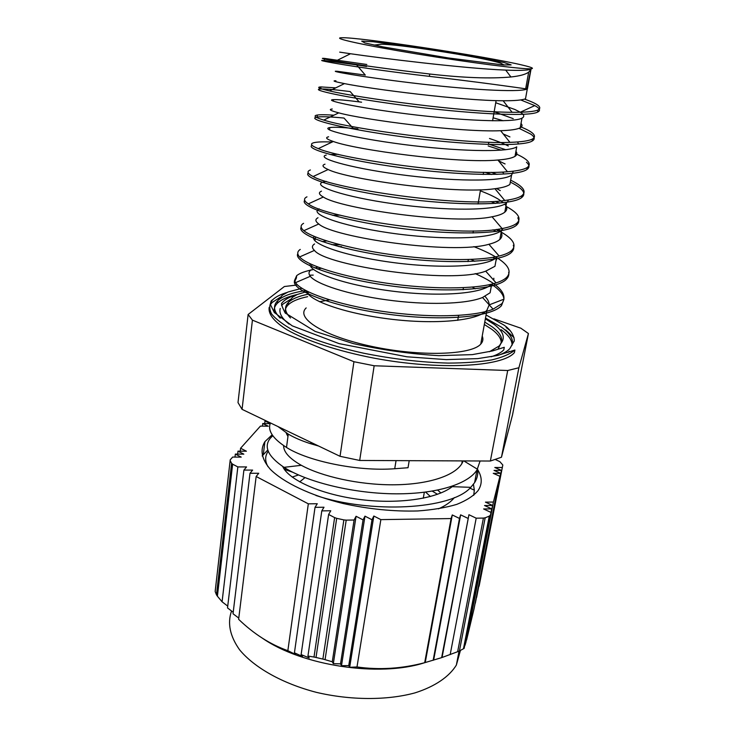 <?xml version="1.0" encoding="UTF-8"?>
<svg xmlns="http://www.w3.org/2000/svg" width="755" height="755" viewBox="0 0 755 755"><rect width="100%" height="100%" fill="white"/><g stroke="black" fill="none" stroke-linecap="round" stroke-linejoin="round"><path stroke-width="1.13" d="M215.232 590.882L230.228 459.804L232.672 457.068L241.222 457.115L235.343 454.085L234.994 457.086M230.162 460.55L231.596 463.325L216.477 594.827L215.175 591.514M262.268 638.107C301.717 665.74 379.246 677.49 424.47 662.758M485.172 517.798L489.268 516.146L463.476 648.762L459.427 650.933L485.172 517.798L483.417 518.081L457.643 651.716L459.427 650.933M457.643 651.716L441.647 657.643L424.688 662.701C401.83 668.703 379.265 670.129 356.992 666.958L349.669 667.316L348.753 665.608L341.496 665.674L340.514 663.872L333.332 663.645L332.275 661.776L325.065 659.662L346.205 520.138L343.865 519.902L322.876 659.077L325.065 659.662M322.876 659.077L316.015 657.463L336.683 518.336L334.625 517.6L313.995 657.058L316.015 657.463M313.995 657.058L307.946 656.038L309.229 657.964L301.122 654.585L302.472 656.463L294.431 652.801L295.837 654.623L287.853 650.678C270.252 644.43 253.84 633.973 238.627 619.308L256.153 476.499L308.323 503.83L317.279 503.745L315.024 507.332L323.999 507.237L321.79 510.88L330.784 510.767L328.614 514.457L307.946 656.038M238.778 618.09L233.031 613.777L249.999 473.281L258.739 473.281L256.153 476.499M233.21 612.267L227.519 607.926L243.903 470.082L252.623 470.091L249.999 473.281M227.727 606.123L222.083 601.782L217.402 596.205L232.625 464.183L231.596 463.325M216.477 594.827L217.402 596.205M479.104 586.229L502.811 465.014L479.104 586.229M499.942 476.311L474.102 608.568L466.571 640.023L493.421 502.056L499.942 476.311L493.241 473.338L500.697 473.338L494.034 470.393L501.443 470.403L494.818 467.487L502.179 467.505M490.033 515.41L464.174 648.215L490.033 515.41L489.268 516.146M463.476 648.762L464.089 648.337M222.083 601.782L237.853 466.92L246.555 466.939L243.903 470.082M232.625 464.183L237.853 466.92M336.683 518.336L343.865 519.902M332.275 661.776L354.086 520.016L356.067 516.278L363.061 519.884L364.967 516.156L371.988 519.751L373.819 516.033L380.86 519.619L356.992 666.958M346.205 520.138L354.086 520.016M495.129 459.399L499.885 461.692L502.811 465.014M373.819 516.033L349.669 667.316M348.753 665.608L371.988 519.751M364.967 516.156L341.496 665.674M340.514 663.872L363.061 519.884M356.067 516.278L333.332 663.645M465.75 643.015L492.562 505.435L485.456 502.132L493.421 502.056M465.155 645.1L491.694 508.861L484.54 505.52L492.562 505.435M490.807 512.334L483.606 508.955L491.694 508.861M266.421 421.016L265.005 420.997L270.243 423.508M265.005 420.997L264.694 423.555M262.419 426.122L262.74 423.527L268.299 426.207L260.447 426.094L240.581 448.243L246.404 451.207L237.976 451.15L243.827 454.142L235.343 454.085M270.196 423.64L262.74 423.527M500.697 473.338L475.329 603.16M476.603 597.488L501.443 470.403M424.688 662.701L451.075 518.562L452.273 514.957L459.493 518.44L460.625 514.844L433.672 659.936M459.493 518.44L433.153 660.342M441.647 657.643L468.93 514.721L476.188 518.185L450.178 654.613M468.93 514.721L442.147 656.963M452.273 514.957L425.225 662.569M460.625 514.844L467.864 518.308M315.024 507.332L294.431 652.801M301.122 654.585L321.79 510.88M287.853 650.678L308.323 503.83M237.976 451.15L237.636 454.104M240.241 451.16L240.581 448.243M476.188 518.185L483.417 518.081M328.614 514.457L334.625 517.6M262.164 455.963L267.798 449.98M380.86 519.619L451.075 518.562M272.159 434.776L264.911 441.637C259.814 449.905 261.598 459.115 270.281 469.28C283.587 482.605 310.352 495.45 343.223 503.538C368.855 509.163 393.695 511.635 417.741 510.956C432.69 509.88 445.695 507.69 456.766 504.378C466.448 500.518 473.564 495.922 478.094 490.58C482.398 484.049 482.256 477.084 477.689 469.704M522.856 65.204C486.579 56.38 358.021 36.835 341.59 37.75C331.001 37.939 363.646 45.206 416.534 53.888C469.346 62.589 523.102 69.469 530.982 68.78C534.436 68.497 531.728 67.308 522.856 65.204M430.425 496.526L425.641 492.128M304.945 477.641L299.697 481.888M318.638 446.045L310.088 443.553C301.33 440.703 294.054 437.56 288.268 434.106L286.513 447.451C307.776 461.06 357.068 471.601 394.723 468.742L408.03 467.723L409.21 460.673M437.504 494.298L432.304 491.146M286.154 468.657L284.267 469.232M268.242 451.245C264.92 455.841 264.816 460.965 267.931 466.618M315.911 495.478C370.346 513.74 451.32 509.795 470.79 487.343L474.602 482.653C477.311 478.311 478.302 473.753 477.585 468.978M270.46 422.96C267.355 430.444 272.706 438.608 286.504 447.441M287.938 436.513L286.126 432.785M453.226 485.89L452.245 486.664C435.918 499.348 396.177 504.566 357.549 499.187C318.884 493.874 288.202 479.331 282.71 466.486M450.98 486.664L451.405 487.286M292.185 477.075L298.499 474.961M473.715 495.365L474.329 490.174L473.451 484.314M272.791 435.72L270.233 438.315C263.495 446.884 268.091 456.558 284.012 467.336C305.935 481.426 350.16 492.93 392.034 493.779C433.946 494.638 467.619 484.785 476.99 469.969L480.105 460.984M277.934 426.537L288.268 434.106M530.218 70.47L528.679 72.131C525.735 74.396 519.808 76.01 510.909 76.982C490.514 78.841 463.457 77.85 429.737 74.018L429.368 76.349C476.698 81.833 519.27 87.797 525.65 88.835L527.292 88.996C518.864 92.837 464.872 89.326 412.136 82.965C359.305 76.614 326.839 70.517 337.183 71.281L365.307 75.085L356.586 64.883L324.31 60.513C309.427 59.23 359.172 68.233 429.368 76.349M294.554 280.445L296.677 275.65L296.366 278.085L294.318 282.361L294.554 280.445L295.545 282.653C301.405 291.977 336.579 304.586 381.803 311.268C426.99 317.987 473.829 317.147 493.1 309.154L501.849 303.689C508.408 294.488 499.527 284.465 475.225 273.603M340.184 244.78L331.747 244.629M300.264 249.424C297.177 251.453 296.96 253.963 299.593 256.945C306.992 265.354 341.958 276.717 386.041 283.106C430.105 289.495 475.905 289.514 496.11 282.908C501.065 281.304 504.623 279.425 506.784 277.264C511.881 271.46 508.474 264.873 496.554 257.483M495.063 256.587C489.287 253.199 482.209 249.877 473.829 246.64M303.595 223.329L303.595 223.329C300.226 225.226 300.301 227.68 303.85 230.681C312.702 238.193 347.394 248.404 390.401 254.492C433.361 260.588 478.075 261.334 499.14 256.039C505.142 254.529 509.351 252.661 511.767 250.434C516.816 245.167 513.287 239.042 501.188 232.078M499.329 231.03L496.29 229.445M306.964 196.857L306.964 196.847C303.331 198.556 303.784 200.896 308.342 203.878C325.263 218.082 458.427 238.269 502.084 228.557C509.276 227.217 514.193 225.434 516.845 223.197C521.818 218.469 518.166 212.844 505.888 206.304M499.404 203.133L495.308 201.349M310.371 169.979C306.483 171.423 307.408 173.612 313.146 176.528C333.257 188.741 459.672 207.417 504.746 200.481C513.306 199.386 519.062 197.744 522.007 195.554C526.896 191.383 523.111 186.258 510.663 180.171M497.007 174.396L491.212 172.329M332.181 142.034C323.31 141.647 317.194 141.874 313.853 142.704C309.654 143.828 311.135 145.8 318.308 148.612C341.505 158.965 461.371 176.16 507.473 171.744C517.439 170.97 524.027 169.545 527.235 167.478C532.048 163.882 528.132 159.277 515.495 153.643M505.718 149.707L488.523 144.045M333.889 115.204C325.933 114.637 320.431 114.581 317.383 115.034C312.881 115.742 315.005 117.421 323.763 120.083C349.65 128.661 462.957 144.45 509.927 142.355C521.554 141.978 529.095 140.845 532.539 138.958C537.277 135.966 533.238 131.889 520.412 126.736M503.198 120.753L493.109 117.789M335.748 87.863L320.95 86.929C316.175 87.146 319.035 88.467 329.529 90.911C357.794 97.839 464.372 112.25 512.088 112.278C525.584 112.382 534.2 111.627 537.947 109.994C542.675 107.559 538.202 103.935 524.536 99.122M366.826 64.486L324.575 58.409C319.525 58.031 323.225 58.928 335.673 61.098C355.954 64.619 387.315 68.922 429.727 74.018M294.318 282.361C295.894 292.421 337.013 307.662 389.693 314.439C442.326 321.328 491.599 317.289 501.49 305.605L503.972 299.169C503.5 294.441 499.395 289.505 491.647 284.361M341.562 246.649L338.655 246.545M297.8 253.708C293.148 262.145 331.615 277.472 386.89 285.352C442.128 293.317 496.29 290.505 506.416 279.208C508.464 277.104 509.219 274.811 508.662 272.329M496.733 259.663L496.214 259.333M495.044 258.616L492.826 257.332M301.198 227.217C296.281 234.541 334.965 248.876 390.854 256.709C446.658 264.637 501.424 262.731 511.399 252.415C513.702 250.254 514.325 247.857 513.287 245.233M501.867 234.55L500.848 233.946M496.28 231.474L492.93 229.831M304.69 200.33C299.329 206.493 338.231 219.79 394.742 227.595C451.188 235.484 506.614 234.512 516.467 225.207C518.978 223.036 519.431 220.583 517.798 217.846M506.803 208.899L505.548 208.21M495.469 203.444L490.91 201.585M308.285 173.018C302.151 177.935 341.024 190.147 398.3 197.952C455.529 205.822 511.843 205.86 521.63 197.593C524.347 195.451 524.536 192.978 522.177 190.156C520.006 187.608 516.052 184.928 510.305 182.097M491.665 174.49L485.144 172.3M312.041 145.319C304.727 148.886 343.251 159.937 401.452 167.761C459.559 175.632 517.175 176.755 526.848 169.545C529.802 167.525 529.68 165.09 526.471 162.231M515.674 155.841L515.146 155.605M501.207 150.16L488.183 145.96M328.604 136.797C324.886 137.58 326.453 139.147 333.323 141.487C355.19 149.773 458.134 163.816 497.894 160.022C506.501 159.343 512.211 158.106 515.014 156.332L516.741 146.857C508.03 152.897 454.595 151.208 402.83 144.403C350.971 137.646 319.318 129.048 329.822 127.576C333.644 126.991 341.449 127.274 353.246 128.425L344.016 118.054C330.53 116.751 321.564 116.421 317.128 117.072M316.213 117.261C306.653 119.262 344.289 129.067 403.651 136.938C462.919 144.875 522.564 147.197 532.143 141.062C535.314 139.222 534.823 136.891 530.671 134.06L519.025 128.312M520.28 112.231C524.244 114.675 524.81 116.647 521.969 118.148C513.4 123.103 459.701 120.526 407.445 113.939C355.114 107.38 323.046 100.009 333.474 99.641C337.57 99.462 346.13 100.207 359.154 101.878L350.178 91.572C335.286 89.685 325.452 88.835 320.686 89.005C308.606 89.354 344.988 97.697 405.586 105.587C466.109 113.514 528.019 117.129 537.541 112.136C540.882 110.541 539.948 108.371 534.757 105.606L520.714 99.934M366.552 66.468L356.586 64.883M339.693 52.133L350.49 53.737C378.312 57.842 464.306 68.545 505.718 70.102C518.968 70.649 527.358 70.375 530.888 69.3L526.839 89.033M317.978 267.119L314.854 268.006M311.173 269.78C308.625 271.583 308.333 273.754 310.296 276.302C316.269 284.059 347.404 294.459 386.513 299.839C425.584 305.265 465.807 304.416 482.53 297.489L490.118 292.761L491.684 284.144M326.707 240.949L322.092 241.572M314.561 243.959C311.768 245.668 311.73 247.819 314.439 250.405C325.443 265.666 450.716 284.644 485.71 271.168L494.95 266.288L496.573 257.38C487.56 267.043 438.598 269.007 389.816 262.108C340.958 255.303 308.115 242.638 314.231 236.428M340.212 215.147L332.417 215.26M318.006 217.751C314.967 219.318 315.222 221.385 318.78 223.98C332.672 237.363 452.443 255.077 488.9 244.271C494.091 242.959 497.734 241.345 499.848 239.42C502.415 237.004 502.585 234.276 500.386 231.238M500.131 230.898L498.555 229.133M321.488 191.166C318.232 192.525 318.846 194.479 323.338 197.017C339.986 208.616 454.378 225.113 492.043 216.77C498.253 215.619 502.509 214.071 504.821 212.146C507.52 209.824 507.492 207.153 504.727 204.114M503.302 202.718L498.687 199.377C494.091 196.564 487.975 193.714 480.35 190.826M325.009 164.184C321.545 165.288 322.593 167.072 328.161 169.526C347.46 179.407 456.067 194.667 494.94 188.712C502.33 187.759 507.313 186.334 509.88 184.446L511.579 175.122C502.717 182.2 449.593 181.389 398.291 174.377C346.885 167.412 315.656 157.635 326.207 155.096M503.453 172.867L501.999 172.074M515.014 156.332C517.156 154.917 517.458 153.246 515.92 151.321M508.304 145.97C503.538 143.563 497.262 141.072 489.495 138.486M332.257 109.003C328.283 109.39 330.445 110.674 338.75 112.854C362.844 119.63 460.173 132.521 500.65 130.709C510.682 130.37 517.203 129.388 520.214 127.765C522.337 126.595 522.602 125.16 521.007 123.461M513.23 118.667L494.157 111.759M335.947 80.776C331.747 80.709 334.588 81.644 344.45 83.607C370.488 88.977 462.041 100.745 503.151 100.745C514.787 100.811 522.234 100.151 525.508 98.763L527.292 88.996M296.677 275.65C299.782 273.131 305.416 271.083 313.589 269.507M317.081 268.893L321.205 268.299M313.212 275.113L309.559 275.197M495.733 102.755L514.872 109.484L520.261 112.221L534.757 105.606M359.154 101.878L361.598 102.199M503.255 133.975L509.936 136.919M517.515 141.968L518.581 144.007M353.246 128.425L357.889 128.916M498.508 160.777L505.076 163.948M513.353 171.177L511.579 175.122M330.058 154.501L338.155 154.313M496.507 188.505L500.263 190.581M508.445 199.952L507.351 202.161M504.821 212.146L506.501 202.963C497.498 211.051 444.686 211.079 393.827 203.859C342.883 196.715 312.051 185.787 322.649 182.21L326.188 181.36M503.075 228.369L501.49 230.369C492.392 239.448 439.825 240.288 389.429 232.87C338.938 225.547 308.484 213.514 319.157 208.937L319.252 208.89M470.978 259.427L474.829 261.296M493.827 278.227L493.77 280.265M491.524 284.182C482.162 294.299 436.135 297.121 389.089 290.722C342.006 284.418 307.814 271.404 310.211 263.844M472.309 287.108L475.244 288.825M485.003 296.385C487.796 299.339 489.183 302.17 489.165 304.878L486.937 310.182C478.085 320.941 434.616 324.792 388.816 318.931C342.968 313.174 307.436 299.839 306.785 291.081M531.01 69.262L527.415 88.948M440.92 492.977L437.711 490.137M438.466 508.851C445.639 505.671 450.943 501.915 454.378 497.592M283.644 445.601C283.502 451.962 289.41 458.53 301.349 465.307C321.451 476.396 358.38 484.823 392.506 484.804C426.66 484.785 453.887 476.339 461.749 463.853L463.277 460.909M242.062 409.342L238.004 402.575L248.121 314.486L252.425 320.139L353.935 361.72L340.043 456.303L242.062 409.342L252.425 320.139M296.46 285.079L284.371 286.523L248.121 314.486M490.363 461.031L359.682 460.456L374.159 365.76L507.709 370.507L490.363 461.031L501.462 457.228L518.883 367.751L528.434 333.531L512.541 414.844L501.462 457.228M528.434 333.531L520.837 328.189L493.883 318.836M507.709 370.507L518.883 367.751M359.682 460.456L340.043 456.303M353.935 361.72L374.159 365.76M280.143 297.328L272.225 302.406L270.583 304.378M269.186 307.332C268.072 314.061 274.008 321.545 287.004 329.775C305.945 340.599 337.759 351.132 374.046 358.144C439.183 370.46 502.585 366.826 514.4 352.623L514.901 350.046C510.172 354.048 502.481 357.332 491.845 359.899C479.595 361.966 465.061 363.023 448.243 363.098C421.073 362.362 392.827 359.059 363.495 353.18C335.409 346.941 311.013 338.957 293.497 330.435C283.153 324.725 275.811 319.186 271.489 313.816C268.931 308.653 269.28 304.02 272.527 299.895C271.073 300.405 270.45 302.094 270.639 304.963L274.301 312.476L292.242 325.858L339.061 343.61L406.945 356.794L446.28 359.616L477.745 358.616L497.356 355.501L514.901 350.046M514.042 337.636L505.69 329.907M297.168 294.516C287.853 296.592 281.275 299.499 277.415 303.217C274.556 306.058 273.621 309.276 274.622 312.863M508.134 352.387L509.266 351.283M512.079 345.054C512.107 340.146 508.455 335.022 501.131 329.68M290.571 299.282L282.936 304.095L281.624 305.624M280.228 308.427C278.85 313.117 281.813 318.346 289.118 324.121M491.109 356.794C497.054 354.878 501.292 352.566 503.793 349.876L504.283 347.309L492.411 350.952L472.328 354.623L438.853 355.652C410.522 354.01 381.983 349.98 353.227 343.572L315.194 331.426L285.182 312.966C282.106 306.945 280.954 303.67 281.757 303.161L283.248 301.585C286.06 298.857 290.505 296.583 296.583 294.78M497.951 349.272L501.235 342.779C501.197 338.438 497.998 333.927 491.647 329.208L484.323 324.49M307.653 296.677C298.348 298.584 291.836 301.33 288.108 304.935C285.607 307.427 284.748 310.23 285.513 313.353M329.529 299.895L319.488 301.726M306.181 307.927C295.082 318.091 323.801 336.334 372.224 346.507C420.535 356.813 471.516 355.039 480.756 344.082C482.983 341.656 483.474 338.976 482.218 336.069M231.549 610.993C227.255 623.205 229.935 636.125 239.571 649.762C254.161 667.495 282.191 683.426 316.166 692.297C350.537 700.432 387.258 700.498 415.09 692.845C435.05 686.474 449.197 676.735 456.36 665.089L460.427 650.423M504.132 62.561L484.587 58.512L425.301 48.584L373.027 41.714L361.72 41.148L364.882 42.941L383.002 46.914L448.376 57.956L503.198 64.958L511.135 64.911L504.132 62.561M394.723 468.742L396.054 460.616M286.787 292.544C280.322 294.507 275.566 296.951 272.527 299.895M510.314 330.784L506.152 327.481M485.503 318.044L501.584 327.255C510.437 333.663 513.9 339.684 511.975 345.318M509.757 348.716C507.454 351.179 503.736 353.34 498.611 355.199M280.237 318.176C273.603 311.419 272.763 305.596 277.717 300.707C282.795 295.951 292.166 292.572 305.822 290.571M484.767 322.083L492.1 326.773C501.688 333.861 504.038 340.269 499.149 345.998L489.429 351.726M290.505 318.015C284.701 312.004 284.003 306.804 288.429 302.415C292.147 298.848 298.669 296.13 307.974 294.242M230.152 460.522L215.222 590.92M464.07 648.413L489.91 515.665M263.344 454.265L264.911 441.637M456.36 665.089L459.059 651.103M374.046 45.092L381.483 44.224C389.08 44.394 401.792 45.744 419.62 48.263C451.565 52.888 487.89 59.003 500.612 63.127L504.123 65.024M457.728 320.346L458.587 315.42M463.07 289.741L463.428 287.693M467.987 261.607L468.355 259.531M472.979 233.031L473.347 230.917M478.057 203.982L480.529 189.788M483.209 174.462L483.587 172.282M488.447 144.469L488.834 142.251M492.581 120.8L496.11 100.613M284.342 469.336L292.742 472.252M470.79 487.343L452.245 486.664M474.602 482.653L476.99 469.969M528.689 72.14L525.65 88.835M501.49 305.605L501.849 303.689M506.416 279.208L506.775 277.274M511.409 252.415L511.777 250.434M516.477 225.216L516.845 223.197M521.62 197.593L521.998 195.554M526.848 169.545L527.235 167.478M532.152 141.062L532.549 138.958M537.541 112.136L537.947 109.994M317.119 117.072L317.374 115.034M320.686 89.005L320.95 86.929M324.31 60.513L324.499 59.022M510.909 76.982L505.718 70.102M310.296 276.302L295.545 282.653M482.53 297.489L493.1 309.154M314.439 250.405L299.593 256.945M485.71 271.168L496.11 282.908M318.78 223.98L303.85 230.681M488.9 244.271L499.14 256.039M323.338 197.017L308.342 203.878M492.043 216.77L502.084 228.557M328.161 169.526L313.146 176.528M494.94 188.712L504.746 200.481M333.323 141.487L318.308 148.612M497.894 160.022L507.473 171.744M338.75 112.854L323.763 120.083M500.65 130.709L509.927 142.355M344.45 83.607L329.529 90.911M503.151 100.745L512.088 112.278M350.49 53.737L335.673 61.098M503.972 299.169L489.165 304.878M310.088 443.553L312.183 442.959M469.931 488.164L474.329 490.174M301.349 465.307L284.012 467.336M463.844 460.918L477.443 469.232M486.069 314.967L503.783 324.98C514.882 332.228 514.882 341.864 513.806 341.628L510.106 348.187M277.415 303.217L277.717 300.707L282.464 295.092L288.032 292.006L301.868 288.278M485.352 318.865L494.298 324.49C507.001 334.201 503.406 340.618 500.225 344.346M288.108 304.935L288.429 302.415L292.61 297.206L297.291 294.459L307.427 291.411M423.291 498.215L424.319 492.288M461.758 463.853L462.296 460.909M286.787 434.484L286.938 433.294M480.756 344.082L486.937 310.182M308.031 293.818L308.285 291.836M311.598 266.609L311.853 264.599M314.977 240.826L315.477 236.947M499.848 239.42L501.499 230.369M329.501 129.954L329.812 127.576M520.223 127.774L521.979 118.148M333.276 101.161L333.474 99.641M530.888 69.3L530.982 68.78M337.107 71.914L337.192 71.281"/></g></svg>
